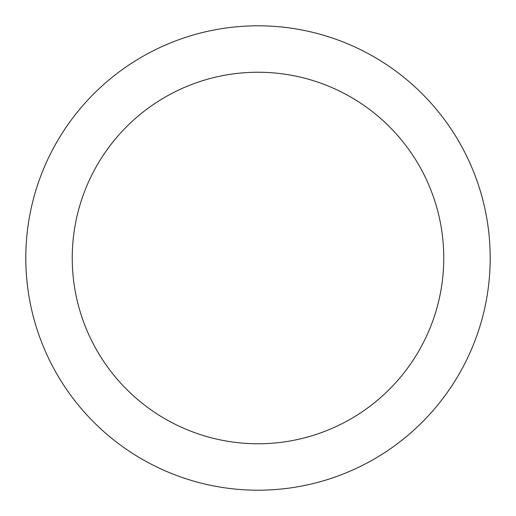<?xml version="1.0" encoding="UTF-8"?>
<svg xmlns="http://www.w3.org/2000/svg" width="516" height="516" viewBox="0 0 516 516"><rect width="100%" height="100%" fill="white"/><g stroke="black" fill="none" stroke-linecap="round" stroke-linejoin="round"><path stroke-width="0.77" d="M258 25.8A232.2 232.2 0 0 1 459.092 374.1A232.2 232.2 0 0 1 56.908 374.1A232.2 232.2 0 0 1 258 25.8M258 72.24A185.76 185.76 0 0 1 418.876 350.88A185.76 185.76 0 0 1 97.124 350.88A185.76 185.76 0 0 1 258 72.24"/></g></svg>
